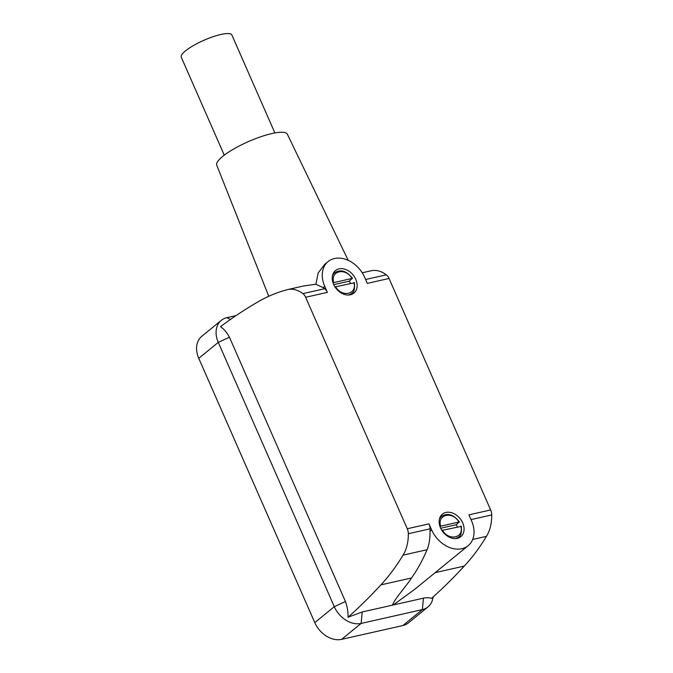 <?xml version="1.0" encoding="UTF-8"?>
<svg xmlns="http://www.w3.org/2000/svg" width="673" height="673" viewBox="0 0 673 673"><rect width="100%" height="100%" fill="white"/><g stroke="black" fill="none" stroke-linecap="round" stroke-linejoin="round"><path stroke-width="1.01" d="M460.769 526.143C464.479 537.904 448.832 541.429 442.481 530.265L461.072 526.429M441.892 530.45L442.481 530.265M457.371 526.909A13.384 9.986 50.8 0 0 457.312 526.774A13.384 9.986 50.8 0 0 456.252 524.73L458.952 521.996L439.932 526.37M440.521 527.893A14.545 10.852 -129.2 0 1 442.413 514.13A14.545 10.852 -129.2 0 1 462.704 522.896A14.545 10.852 -129.2 0 1 460.812 536.667A14.545 10.852 -129.2 0 1 440.521 527.893M333.598 284.326A14.545 10.852 -129.2 0 1 335.491 270.554A14.545 10.852 -129.2 0 1 355.781 279.32A14.545 10.852 -129.2 0 1 353.897 293.091A14.545 10.852 -129.2 0 1 333.598 284.326M362.225 272.775L371.126 270.765A37.823 23.597 77.3 0 1 386.327 274.828A8.143 5.081 77.3 0 1 389.053 278.471L367.307 283.375L364.657 277.326A26.188 19.542 50.8 0 0 328.13 261.545A26.188 19.542 50.8 0 0 324.731 286.328L327.381 292.368L305.643 297.273L407.258 528.751A8.143 5.081 77.3 0 1 408.326 533.739A37.823 23.597 77.3 0 1 403.043 555.141A290.955 181.517 77.3 0 1 380.876 584.879A872.856 544.558 77.3 0 1 348.025 617.25C348.168 611.883 347.302 606.642 345.442 601.519L229.426 337.215C227.003 332.571 224.025 329.055 220.475 326.683A872.856 544.558 77.3 0 1 256.909 302.48A290.955 181.517 77.3 0 1 286.597 289.87A37.823 23.597 77.3 0 1 287.724 289.567A37.823 23.597 77.3 0 1 302.926 293.63A8.143 5.081 77.3 0 1 305.643 297.273M431.645 529.895L430.03 531.216A37.823 23.597 77.3 0 0 430.064 528.835A8.143 5.081 77.3 0 0 428.995 523.846L431.645 529.895A26.188 19.542 50.8 0 0 468.172 545.677A26.188 19.542 50.8 0 0 471.58 520.894L468.921 514.845L490.659 509.949A8.143 5.081 77.3 0 1 491.727 514.938A37.823 23.597 77.3 0 1 486.453 536.339A290.955 181.517 77.3 0 1 464.277 566.077A872.856 544.558 77.3 0 1 431.435 598.448C429.954 597.59 427.296 597.498 423.443 598.162L362.225 611.967L348.025 617.25M389.053 278.471L490.659 509.949M486.453 536.339L472.69 539.443M393.234 604.977L414.804 589.262L468.172 545.677M430.03 531.216C430.089 538.787 429.105 544.962 427.077 549.723C422.535 560.365 417.344 569.779 411.514 577.972C405.171 587.722 395.093 598.162 392.435 605.153M236.046 315.603L226.91 317.664A23.277 17.372 50.8 0 0 221.291 320.365A23.277 17.372 50.8 0 0 218.271 342.389L334.288 606.693A23.277 17.372 50.8 0 0 361.132 623.425L422.358 609.62A23.277 17.372 50.8 0 0 427.978 606.92A23.277 17.372 50.8 0 0 433.075 596.976M221.291 320.365L201.782 336.29A23.277 17.372 50.8 0 0 198.762 358.322L314.779 622.618A23.277 17.372 50.8 0 0 341.632 639.35L402.849 625.545A23.277 17.372 50.8 0 0 408.469 622.845L427.978 606.92M287.724 289.567L303.86 285.932L315.898 284.233L318.144 273.045L324.655 264.38L328.13 261.545M315.898 284.233L323.107 287.649A37.823 23.597 77.3 0 1 324.664 288.725A8.143 5.081 77.3 0 1 327.381 292.368M268.763 296.271L216.748 165.196A38.554 8.959 -23.7 0 1 222.687 156.397A38.554 8.959 -23.7 0 1 260.594 136.821A38.554 8.959 -23.7 0 1 287.346 134.205L348.202 260.333M224.26 155.16L181.273 57.23A27.643 6.427 -23.7 0 1 185.504 50.87A27.643 6.427 -23.7 0 1 212.786 36.805A27.643 6.427 -23.7 0 1 231.891 35.013L274.878 132.943M427.077 549.723L403.043 555.141M350.456 283.333A13.384 9.986 50.8 0 0 350.397 283.198A13.384 9.986 50.8 0 0 349.329 281.163L352.029 278.429L333.017 282.795M349.329 281.163L333.758 284.671M352.332 278.715L352.029 278.429C345.678 267.265 330.031 270.79 333.741 282.551M334.977 286.883L354.149 282.853M353.847 282.567C357.556 294.328 341.909 297.853 335.558 286.698M456.252 524.73L440.68 528.246M459.247 522.282L458.952 521.996C452.601 510.832 436.945 514.365 440.655 526.118M456.782 538.45L458.574 536.987A13.384 9.986 -129.2 0 1 455.108 538.593M428.995 523.846L407.258 528.751M464.277 566.077L435.153 572.639M491.727 514.938L471.007 519.606M411.514 577.972L380.876 584.879M362.225 611.967L361.132 623.425L341.632 639.35M345.442 601.519L334.288 606.693L314.779 622.618M229.426 337.215L218.271 342.389L198.762 358.322M423.443 598.162L422.358 609.62L402.849 625.545M386.327 274.828L365.607 279.497M324.731 286.328L323.107 287.649M324.664 288.725L302.926 293.63M230.418 319.473L226.91 317.664M430.064 528.835L408.326 533.739M349.859 294.883L351.659 293.42A13.384 9.986 -129.2 0 1 348.185 295.018M332.462 275.762A13.384 9.986 -129.2 0 1 334.725 272.683L332.933 274.147M439.385 519.337A13.384 9.986 -129.2 0 1 441.648 516.258L439.856 517.722M352.501 278.437C346.805 270.992 340.875 269.074 334.725 272.683M351.659 293.42C354.065 292.452 354.957 288.843 354.326 282.601M459.423 522.012C453.72 514.567 447.797 512.649 441.648 516.258M458.574 536.987C460.98 536.019 461.871 532.419 461.249 526.177"/></g></svg>
